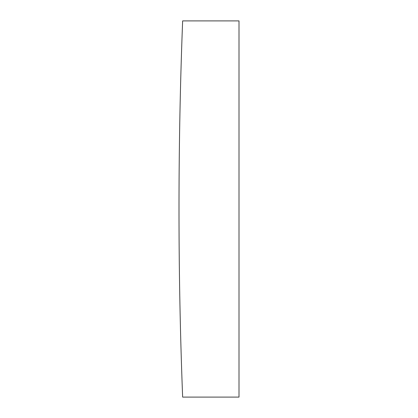 <?xml version="1.0" encoding="UTF-8"?>
<svg xmlns="http://www.w3.org/2000/svg" width="418" height="418" viewBox="0 0 418 418"><rect width="100%" height="100%" fill="white"/><g stroke="black" fill="none" stroke-linecap="round" stroke-linejoin="round"><path stroke-width="0.31" stroke-dasharray="2.09 1.57" d="M182.64 20.9A4862.385 4862.385 0 0 0 182.64 397.1L239.002 397.1L239.002 20.9L182.64 20.9"/><path stroke-width="0.63" d="M182.64 20.9A4862.385 4862.385 0 0 0 182.64 397.1L239.002 397.1L239.002 20.9L182.64 20.9"/></g></svg>
